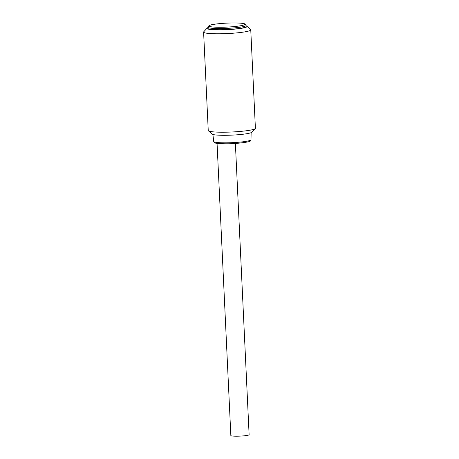 <?xml version="1.0" encoding="UTF-8"?>
<svg xmlns="http://www.w3.org/2000/svg" width="459" height="459" viewBox="0 0 459 459"><rect width="100%" height="100%" fill="white"/><g stroke="black" fill="none" stroke-linecap="round" stroke-linejoin="round"><path stroke-width="0.69" d="M235.381 143.46L249.117 434.679A9.146 1.01 177.3 0 1 241.268 436.05A9.146 1.01 177.3 0 1 231.193 435.798A9.146 1.01 177.3 0 1 230.843 435.545L217.061 143.363M207.824 27.706A20.064 2.209 -2.7 0 0 207.084 28.148A20.064 2.209 -2.7 0 0 232.501 29.324A20.064 2.209 -2.7 0 0 246.919 26.266A20.064 2.209 -2.7 0 0 246.139 25.899M246.919 26.266L250.597 29.571A23.604 2.599 177.3 0 1 250.757 29.852A23.604 2.599 177.3 0 1 233.637 33.168A23.604 2.599 177.3 0 1 203.601 32.078A23.604 2.599 177.3 0 1 203.733 31.786L207.084 28.148M255.267 128.572L251.916 132.209A20.064 2.209 177.3 0 1 237.475 134.78A20.064 2.209 177.3 0 1 212.081 134.091L208.403 130.786A23.604 2.599 -2.7 0 0 238.278 131.595A23.604 2.599 -2.7 0 0 255.267 128.572A23.604 2.599 -2.7 0 0 255.399 128.279L250.757 29.852M203.601 32.078L208.243 130.505A23.604 2.599 -2.7 0 0 208.403 130.786M207.801 27.184L207.858 28.355A19.18 2.111 -2.7 0 0 232.26 29.238A19.18 2.111 -2.7 0 0 246.173 26.547L246.116 25.377A19.18 2.111 177.3 0 1 232.202 28.068A19.18 2.111 177.3 0 1 207.801 27.184L209.161 25.474C210.658 24.729 214.921 24.046 221.944 23.426C229.483 22.875 235.84 22.801 241.027 23.202C246.753 23.983 245.095 23.954 246.116 25.377M250.993 139.737L250.27 140.988C250.333 141.636 245.984 142.416 237.223 143.328C225.18 144.51 212.947 143.168 214.542 142.674L213.71 141.492A18.664 2.054 -2.7 0 0 237.452 142.342A18.664 2.054 -2.7 0 0 250.993 139.737L251.13 132.668M221.978 23.426A17.999 1.985 -2.7 0 0 209.614 26.456A17.999 1.985 -2.7 0 0 231.824 26.788A17.999 1.985 -2.7 0 0 244.194 23.759A17.999 1.985 -2.7 0 0 221.978 23.426M213.71 141.492L212.907 134.47"/></g></svg>

